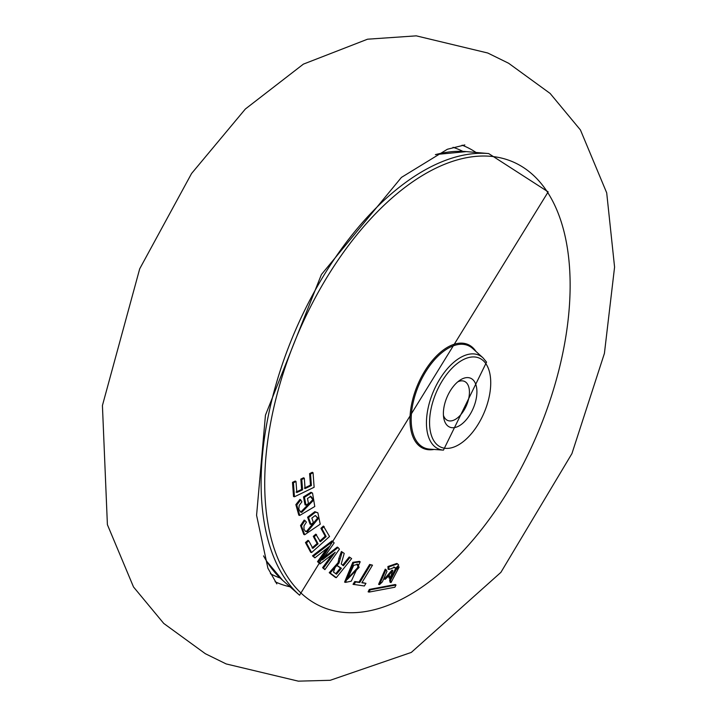 <?xml version="1.0" encoding="UTF-8"?>
<svg xmlns="http://www.w3.org/2000/svg" width="717" height="717" viewBox="0 0 717 717"><rect width="100%" height="100%" fill="white"/><g stroke="black" fill="none" stroke-linecap="round" stroke-linejoin="round"><path stroke-width="1.08" d="M360.212 561.796L359.414 561.357L352.818 562.325L344.581 582.105L345.495 582.392L351.276 581.173L360.212 561.796L353.669 562.755L345.495 582.392M342.197 552.009L341.391 551.543L338.881 558.391L338.083 562.666L329.228 572.704L335.413 577.418L336.291 577.678L351.644 558.597L349.986 557.432L343.38 565.749L341.238 563.956L344.214 553.399L342.197 552.009L338.989 563.132L330.152 573L336.291 577.678M349.986 557.432L349.197 556.984L342.592 565.301M396.017 584.991L395.246 584.525L369.327 589.419L368.108 591.821L369.067 592.099L394.879 587.223L396.017 584.991L370.205 589.858L369.067 592.099M388.632 576.056L389.161 578.171L390.075 578.422L392.844 570.517L385.172 579.345L389.331 575.384L390.075 578.422M392.835 570.526L392.038 570.087L384.267 579.094L385.172 579.345M399.172 567.048L398.383 566.564L395.246 569.253L389.591 579.999L390.111 582.303L391.025 582.554L399.172 567.048L396.169 569.621L390.523 580.349L391.025 582.554M397.585 563.903L396.788 563.454L387.906 566.52L388.094 569.262L389.008 569.504L394.7 567.264L395.82 568.222L398.67 565.023L397.594 563.876L388.829 566.878L389.008 569.504M386.024 569.612L385.244 569.146L378.594 584.364L379.508 584.615L382.394 581.863L386.992 571.341L386.024 569.612L379.508 584.615M332.195 554.635L322.587 567.685L324.882 569.63L339.428 549.168L338.057 547.537L322.381 559.86L334.149 542.939L332.787 541.353L313.454 556.204L314.888 557.853L329.856 546.049L318.456 561.994L320.087 563.903L335.224 552.215L323.537 568.016L324.882 569.63M338.057 547.537L337.268 547.08L324.218 557.279M332.787 541.353L331.998 540.905L312.478 555.854L314.888 557.853M326.88 548.433L317.506 561.671L320.087 563.903M372.499 565.166L369.649 564.458L358.984 582.096L354.772 581.514L353.024 584.31L364.353 585.986L365.948 583.333L361.834 582.787L372.499 565.166L370.456 564.888L359.791 582.518L355.578 581.944L353.992 584.597M365.948 583.333L362.004 582.518M317.12 543.486L318.079 543.836L312.845 548.38L308.749 540.806L307.987 540.349L305.46 542.563L310.685 552.305L311.59 552.556L329.551 536.504L323.403 526.054L320.929 528.304L325.213 536.226L326.163 536.576L320.391 541.702L315.794 534.138L313.284 536.361L317.12 543.486L312.074 547.931M325.213 536.226L319.63 541.254M310.47 485.14L311.402 485.543L305.083 488.573L304.313 478.23L303.578 477.773L300.835 479.09L301.606 489.442L302.547 489.845L296.82 492.516L295.996 481.501L295.261 481.044L292.491 482.353L293.522 496.522L294.454 496.773L314.127 487.273L313.06 472.754L312.307 472.288L309.601 473.623L310.47 485.14L304.349 488.116M301.606 489.442L296.085 492.059M310.067 496.119L312.863 499.632L300.889 511.965L300.208 511.795M300.728 499.866L299.948 499.399L295.852 504.634L298.81 515.164L299.715 515.442L314.781 506.507L312.54 493.099L311.761 492.731L304.438 497.293L305.962 505.091L308.462 503.513L307.485 498.476L310.9 496.379L313.795 499.946L301.714 512.413L300.593 512.055L298.801 509.133L299.195 505.413L301.902 501.837L300.728 499.866L296.784 505.01L299.715 515.433M312.54 493.099L310.963 492.283L303.488 496.899L305.048 504.849L305.962 505.091M315.363 515.648L317.586 518.059L306.526 531.369L307.351 531.817L305.603 531.458L303.99 529.325L303.99 525.875L306.419 522.137L304.994 520.533L304.196 520.076L300.522 525.552L303.793 534.452L304.698 534.739M317.326 512.61L314.835 511.678L307.593 517.181L310.049 524.172L310.963 524.414L313.374 522.541L311.85 518.113L315.139 515.595L315.821 515.765M306.526 531.369L305.218 531.198M445.777 423.622A26.583 14.241 -66.8 0 1 443.751 417.993A26.583 14.241 -66.8 0 1 459.929 380.216A26.583 14.241 -66.8 0 1 474.52 381.713A26.583 14.241 -66.8 0 1 468.775 416.434A26.583 14.241 -66.8 0 1 445.777 423.622M443.438 415.313A21.268 11.391 113.2 0 0 444.522 417.661A21.268 11.391 113.2 0 0 447.65 420.449A21.268 11.391 113.2 0 0 464.849 408.771A21.268 11.391 113.2 0 0 467.52 384.133A21.268 11.391 113.2 0 0 464.392 381.345A21.268 11.391 113.2 0 0 457.769 381.847M369.327 589.419L370.205 589.858M389.591 579.999L390.523 580.349M395.246 569.253L396.169 569.621M387.906 566.52L388.829 566.878M394.924 567.972L395.82 568.222M347.189 579.551L353.723 565.328L357.819 564.351L359.136 567.38L347.189 579.551L346.383 579.103M357.649 564.288L356.914 564.064L358.213 567.057L346.947 579.237M338.083 562.666L338.989 563.132M329.228 572.704L330.152 573M341.409 568.276L336.515 574.192L333.486 572.067L335.529 566.161L337.546 565.767L341.409 568.276L340.45 567.963L335.726 573.743M337.115 565.686L340.45 567.963M317.506 561.671L318.456 561.994M312.478 555.854L313.454 556.204M322.65 558.48L323.519 558.902M322.587 567.685L323.537 568.016M317.586 518.059L318.518 518.364L307.351 531.817M315.139 515.595L318.518 518.364M307.593 517.181L308.543 517.549L310.963 524.414M314.835 511.678L315.641 512.108L308.543 517.549M300.522 525.552L301.463 525.911L304.707 534.73L320.239 524.172L317.9 512.888L315.641 512.108M304.994 520.533L301.463 525.911M303.488 496.899L304.438 497.293M310.963 492.283L311.761 492.731M295.852 504.634L296.784 505.01M300.889 511.965L301.714 512.413M312.863 499.632L313.795 499.946M292.491 482.353L293.432 482.756L294.454 496.773M295.996 481.501L293.432 482.756M300.835 479.09L301.776 479.494L302.547 489.845M304.313 478.23L301.776 479.494M309.601 473.623L310.533 474.027L311.402 485.543M313.06 472.754L310.533 474.027M320.929 528.304L321.888 528.653L326.163 536.576M324.183 526.52L321.888 528.653M305.46 542.563L306.419 542.912L311.59 552.556M308.749 540.806L306.419 542.912M313.284 536.361L314.243 536.719L318.079 543.836M316.555 534.586L314.243 536.719M354.772 581.514L355.578 581.944M358.984 582.096L359.791 582.518M369.649 564.458L370.456 564.888M286.522 575.24A242.149 129.75 113.2 0 0 496.03 509.778A242.149 129.75 113.2 0 0 548.326 193.5A242.149 129.75 113.2 0 0 338.827 258.962A242.149 129.75 113.2 0 0 286.522 575.24M434.045 449.442A56.562 30.311 -66.8 0 1 415.08 441.045A56.562 30.311 -66.8 0 1 427.099 367.462A56.562 30.311 -66.8 0 1 475.989 351.491M263.542 555.881A236.798 126.882 113.2 0 0 266.724 561.303A236.798 126.882 113.2 0 0 282.722 580.394L299.563 595.209A243.897 130.682 -66.8 0 1 283.072 575.545A243.897 130.682 -66.8 0 1 303.999 311.707A243.897 130.682 -66.8 0 1 488.698 153.572L466.364 151.61A236.798 126.882 113.2 0 0 435.389 154.648M472.763 348.561A55.621 29.8 113.2 0 0 425.665 371.818A55.621 29.8 113.2 0 0 416.192 440.561A55.621 29.8 113.2 0 0 429.689 449.129L443.447 450.133A51.059 27.363 -66.8 0 1 431.051 442.272A51.059 27.363 -66.8 0 1 439.745 379.168A51.059 27.363 -66.8 0 1 482.98 357.819L472.763 348.561M433.928 440.892A48.505 25.991 113.2 0 0 475.891 427.78A48.505 25.991 113.2 0 0 486.368 364.433A48.505 25.991 113.2 0 0 444.406 377.545A48.505 25.991 113.2 0 0 433.928 440.892M358.213 567.057L359.136 567.38M338.881 558.391L339.804 558.74M476.016 152.461A237.497 127.259 113.2 0 0 470.899 149.306A237.497 127.259 113.2 0 0 462.071 145.184M462.85 151.377A232.209 124.426 113.2 0 0 453.019 147.308M270.408 573.708A232.209 124.426 113.2 0 0 280.132 578.01M275.113 581.729A237.497 127.259 113.2 0 0 290 586.793M299.563 595.209L548.173 191.887L488.698 153.572M282.722 580.394L266.59 561.151L263.605 556.069M443.447 450.133L486.556 362.139L482.98 357.819M435.56 154.558L466.364 151.61M394.691 567.281L393.776 566.995M346.123 578.977L346.92 579.426M317.093 512.476L317.882 512.915M464.822 144.924L447.372 149.261L401.412 177.422L321.413 274.53L265.451 415.179L256.578 515.29L267.898 568.214L276.825 583.898M487.802 53.031L508.622 63.257L550.136 93.452L580.438 129.965L606.699 192.837L614.577 267.1L604.413 353.4L571.924 453.619L500.896 572.354L411.307 652.416L330.187 680.299L298.29 681.15L226.169 663.933L205.349 653.716L163.763 623.449L133.514 586.972L107.398 524.665L102.423 405.526L139.707 268.803L191.564 173.505L245.348 109.02L303.39 64.127L367.543 39.202L416.263 35.85L487.766 53.013"/></g></svg>
